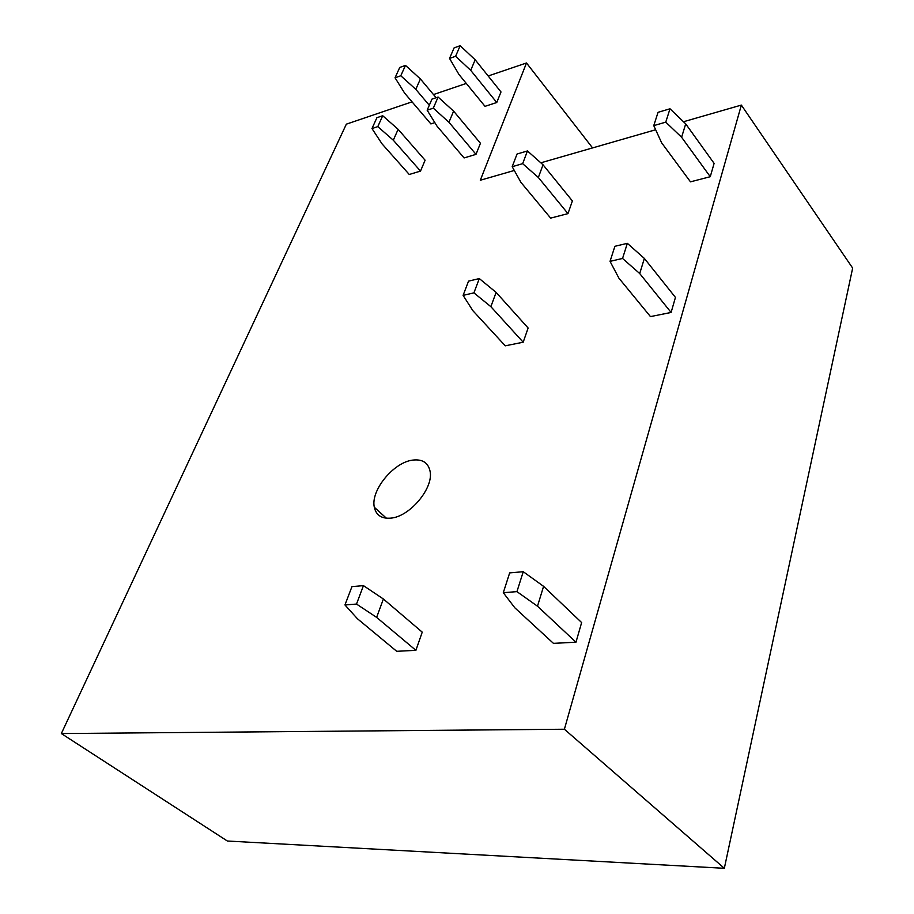 <?xml version="1.0" encoding="UTF-8"?>
<svg xmlns="http://www.w3.org/2000/svg" width="914" height="914" viewBox="0 0 914 914"><rect width="100%" height="100%" fill="white"/><g stroke="black" fill="none" stroke-linecap="round" stroke-linejoin="round"><path stroke-width="1.37" d="M227.358 841.017L61.341 733.554L564.395 729.235L741.357 105.087L852.659 268.088L724.334 868.3L227.358 841.017M412.054 101.842L346.349 124.155L61.341 733.554M564.395 729.235L724.334 868.3M488.179 75.988L526.498 62.975L480.307 180.241L514.296 170.461M540.825 162.818L655.658 129.754M683.489 121.745L741.357 105.087M433.487 94.565L466.289 83.425M390.884 518.124C409.906 516.684 433.876 487.859 430.06 471.201C428.175 462.667 422.394 458.965 412.728 460.108C393.568 462.244 370.364 490.601 374.317 507.281C376.134 515.279 381.652 518.901 390.884 518.124M581.635 622.571L575.969 642.211L553.438 643.353L514.811 607.787L503.294 592.695L516.936 591.632L523.254 571.707L543.59 586.342L581.635 622.571M422.234 632.145L415.904 650.334L396.722 651.305L357.397 618.721L344.955 604.954L356.506 604.063L363.452 585.634L383.389 599.001L422.234 632.145M675.446 297.404L671.105 312.451L650.46 316.598L618.915 278.176L610.038 261.358L622.548 258.456L627.347 243.33L644.359 258.422L675.446 297.404M528.132 328.012L523.185 342.213L505.271 345.823L472.858 310.669L463.101 295.371L473.92 292.868L479.302 278.576L496.119 292.389L528.132 328.012M714.108 163.377L710.258 176.71L690.481 181.84L661.656 142.847L653.761 125.629L665.758 122.145L669.996 108.789L685.706 123.881L714.108 163.377M572.381 200.943L567.971 213.625L550.651 218.115L520.946 182.389L512.194 166.702L522.659 163.663L527.458 150.947L543.03 164.783L572.381 200.943M476 154.352L480.444 143.258L453.607 111.142L448.945 122.259L476 154.352L464.084 157.939L436.995 126.121L427.158 110.206L433.316 108.149L448.945 122.259M420.509 171.089L425.101 160.224L398.127 129.32L393.306 140.208L420.509 171.089L409.255 174.483L382.029 143.841L371.975 128.554L377.79 126.623L393.306 140.208M496.759 102.517L500.998 91.96L475.166 59.776L470.721 70.355L496.759 102.517L485.003 106.332L458.931 74.434L449.539 58.427L455.618 56.268L470.721 70.355M434.836 122.625L430.882 123.916L404.662 93.182L395.042 77.793L400.789 75.759L415.801 89.332L429.283 105.27M592.58 147.919L526.498 62.975M543.59 586.342L537.489 606.211L575.969 642.211M537.489 606.211L516.936 591.632M503.294 592.695L509.669 572.895L523.254 571.707M383.389 599.001L376.625 617.384L415.904 650.334M376.625 617.384L356.506 604.063M344.955 604.954L351.947 586.639L363.452 585.634M644.359 258.422L639.72 273.549L671.105 312.451M639.72 273.549L622.548 258.456M610.038 261.358L614.894 246.3L627.347 243.33M496.119 292.389L490.864 306.67L523.185 342.213M490.864 306.67L473.92 292.868M463.101 295.371L468.528 281.146L479.302 278.576M685.706 123.881L681.604 137.249L710.258 176.71M681.604 137.249L665.758 122.145M653.761 125.629L658.046 112.319L669.996 108.789M543.03 164.783L538.357 177.499L567.971 213.625M538.357 177.499L522.659 163.663M512.194 166.702L517.038 154.032L527.458 150.947M427.158 110.206L431.945 99.123L438.092 97.044L453.607 111.142M438.092 97.044L433.316 108.149M371.975 128.554L376.911 117.689L382.715 115.735L398.127 129.32M382.715 115.735L377.79 126.623M449.539 58.427L454.098 47.882L460.165 45.7L475.166 59.776M460.165 45.7L455.618 56.268M395.042 77.793L399.749 67.453L405.485 65.385L420.394 78.947L436.127 97.707M420.394 78.947L415.801 89.332M405.485 65.385L400.789 75.759M374.317 507.281L386.416 518.215"/></g></svg>
